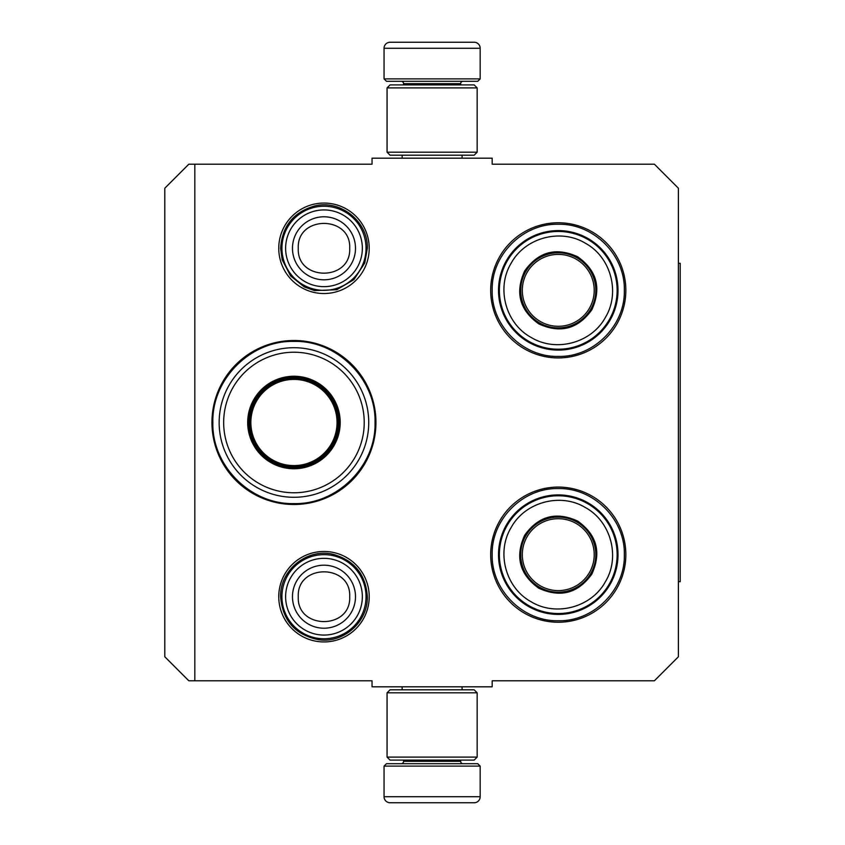 <?xml version="1.0" encoding="UTF-8"?>
<svg xmlns="http://www.w3.org/2000/svg" width="845" height="845" viewBox="0 0 845 845"><rect width="100%" height="100%" fill="white"/><g stroke="black" fill="none" stroke-linecap="round" stroke-linejoin="round"><path stroke-width="1.27" d="M194.825 164.194L194.825 680.806L372.043 680.806L372.043 686.816L492.181 686.816L492.181 680.806L654.379 680.806L678.398 656.776L678.398 188.224L654.379 164.194L492.181 164.194L492.181 158.184L372.043 158.184L372.043 164.194L188.826 164.194L164.796 188.224L164.796 656.776L188.826 680.806L194.825 680.806M323.984 203.064A45.229 45.229 0 0 0 278.755 248.293A45.229 45.229 0 0 0 323.984 293.532A45.229 45.229 0 0 0 369.212 248.293A45.229 45.229 0 0 0 323.984 203.064M323.984 641.936A45.229 45.229 0 0 1 278.755 596.707A45.229 45.229 0 0 1 323.984 551.468A45.229 45.229 0 0 1 369.212 596.707A45.229 45.229 0 0 1 323.984 641.936M293.944 504.497A81.997 81.997 0 0 1 211.947 422.5A81.997 81.997 0 0 1 293.944 340.503A81.997 81.997 0 0 1 375.94 422.5A81.997 81.997 0 0 1 293.944 504.497M558.26 622.237A67.579 67.579 0 0 1 490.681 554.658A67.579 67.579 0 0 1 558.26 487.079A67.579 67.579 0 0 1 625.839 554.658A67.579 67.579 0 0 1 558.26 622.237M558.26 357.921A67.579 67.579 0 0 1 490.681 290.342A67.579 67.579 0 0 1 558.26 222.763A67.579 67.579 0 0 1 625.839 290.342A67.579 67.579 0 0 1 558.26 357.921M558.26 224.263C593.57 223.365 625.247 255.032 624.339 290.342C625.247 325.652 593.57 357.329 558.26 356.421C522.949 357.329 491.272 325.652 492.181 290.342C491.272 255.032 522.949 223.365 558.26 224.263M293.944 341.401C337.282 340.292 376.152 379.162 375.043 422.5C376.152 465.838 337.282 504.708 293.944 503.599C250.616 504.708 211.736 465.838 212.856 422.5C211.736 379.162 250.616 340.292 293.944 341.401M558.26 488.579C593.57 487.671 625.247 519.348 624.339 554.658C625.247 589.968 593.57 621.635 558.26 620.737C522.949 621.635 491.272 589.968 492.181 554.658C491.272 519.348 522.949 487.671 558.26 488.579M281.934 248.293A42.049 42.049 0 0 1 323.984 206.243A42.049 42.049 0 0 1 366.033 248.293A42.049 42.049 0 0 1 323.984 290.342A42.049 42.049 0 0 1 281.934 248.293M285.621 248.293A38.363 38.363 0 0 1 323.984 209.93A38.363 38.363 0 0 1 362.347 248.293A38.363 38.363 0 0 1 323.984 286.656A38.363 38.363 0 0 1 285.621 248.293M281.934 596.707A42.049 42.049 0 0 1 323.984 554.658A42.049 42.049 0 0 1 366.033 596.707A42.049 42.049 0 0 1 323.984 638.757A42.049 42.049 0 0 1 281.934 596.707M285.621 596.707A38.363 38.363 0 0 1 323.984 558.344A38.363 38.363 0 0 1 362.347 596.707A38.363 38.363 0 0 1 323.984 635.07A38.363 38.363 0 0 1 285.621 596.707M480.171 78.891L384.053 78.891L386.461 81.3L477.763 81.3L480.171 78.891L480.171 48.26A6.01 6.01 -137.2 0 0 474.161 42.25L457.684 42.25M402.135 158.184L402.135 155.184M462.088 158.184L462.088 155.184M460.641 84.901L460.641 83.697L403.583 83.697L403.583 84.901M401.174 81.3A2.398 2.398 137.8 0 1 403.583 83.697M463.049 81.3A2.398 2.398 -137.8 0 0 460.641 83.697M384.053 78.891L384.053 48.26L480.171 48.26M406.54 42.25L390.063 42.25A6.01 6.01 137.2 0 0 384.053 48.26M455.466 42.25L453.131 42.25M411.082 42.25L408.758 42.25M390.063 42.25L474.161 42.25M384.053 766.109L480.171 766.109L477.763 763.7L386.461 763.7L384.053 766.109L384.053 796.74A6.01 6.01 42.8 0 0 390.063 802.75L406.54 802.75M462.088 686.816L462.088 689.816M402.135 686.816L402.135 689.816M403.583 760.099L403.583 761.303L460.641 761.303L460.641 760.099M463.049 763.7A2.398 2.398 -42.2 0 1 460.641 761.303M401.174 763.7A2.398 2.398 42.2 0 0 403.583 761.303M480.171 766.109L480.171 796.74L384.053 796.74M457.684 802.75L474.161 802.75A6.01 6.01 -42.8 0 0 480.171 796.74M408.758 802.75L455.466 802.75M474.161 802.75L390.063 802.75M453.131 802.75L411.082 802.75M477.161 152.185L474.161 155.184L390.063 155.184L387.063 152.185L477.161 152.185L477.161 87.901L387.063 87.901L390.063 84.901L474.161 84.901L477.161 87.901M387.063 87.901L387.063 152.185M387.063 692.815L390.063 689.816L474.161 689.816L477.161 692.815L387.063 692.815L387.063 757.099L477.161 757.099L474.161 760.099L390.063 760.099L387.063 757.099M477.161 757.099L477.161 692.815M354.815 457.641A70.283 70.283 0 0 1 258.813 483.361A70.283 70.283 0 0 1 233.083 387.359A70.283 70.283 0 0 1 329.085 361.639A70.283 70.283 0 0 1 354.815 457.641M358.713 459.891A74.793 74.793 0 0 1 256.553 487.269A74.793 74.793 0 0 1 229.175 385.109A74.793 74.793 0 0 1 331.346 357.731A74.793 74.793 0 0 1 358.713 459.891M334.007 445.632A46.253 46.253 0 0 0 317.076 382.447A46.253 46.253 0 0 0 253.891 399.368A46.253 46.253 0 0 0 270.822 462.553A46.253 46.253 0 0 0 334.007 445.632M332.962 445.03A45.049 45.049 0 0 0 316.474 383.482A45.049 45.049 0 0 0 254.926 399.97A45.049 45.049 0 0 0 271.425 461.518A45.049 45.049 0 0 0 332.962 445.03M271.636 461.148C249.486 445.304 244.047 424.982 255.306 400.192C271.15 378.042 291.462 372.592 316.262 383.852C338.412 399.696 343.852 420.018 332.592 444.808C316.748 466.958 296.426 472.408 271.636 461.148M271.794 460.863A44.299 44.299 0 0 1 255.581 400.35A44.299 44.299 0 0 1 316.104 384.137A44.299 44.299 0 0 0 255.581 400.35A44.299 44.299 0 0 0 271.794 460.863A44.299 44.299 0 0 0 332.317 444.65A44.299 44.299 0 0 0 316.104 384.137A44.299 44.299 0 0 0 255.581 400.35A44.299 44.299 0 0 0 271.794 460.863A44.299 44.299 0 0 0 332.317 444.65A44.299 44.299 0 0 0 316.104 384.137M272.407 459.817A43.095 43.095 0 0 1 256.626 400.952A43.095 43.095 0 0 1 315.491 385.183A43.095 43.095 0 0 1 331.272 444.047A43.095 43.095 0 0 1 272.407 459.817M525.748 271.572A37.55 37.55 0 0 1 577.029 257.831A37.55 37.55 0 0 1 590.771 309.112A37.55 37.55 0 0 1 539.49 322.853A37.55 37.55 0 0 1 525.748 271.572A37.55 37.55 0 0 0 539.49 322.853A37.55 37.55 0 0 0 590.771 309.112M527.122 272.365A35.955 35.955 0 0 1 576.237 259.214A35.955 35.955 0 0 1 589.398 308.319A35.955 35.955 0 0 1 540.282 321.48A35.955 35.955 0 0 1 527.122 272.365M528.822 341.327A58.865 58.865 0 0 1 507.275 260.904A58.865 58.865 0 0 1 587.697 239.357A58.865 58.865 0 0 1 609.245 319.78A58.865 58.865 0 0 1 528.822 341.327M531.082 337.419C505.553 323.54 496.015 287.944 511.183 263.165C525.062 237.635 560.657 228.097 585.437 243.265C610.967 257.144 620.505 292.74 605.337 317.519C591.458 343.049 555.862 352.587 531.082 337.419M538.867 323.931C560.415 333.722 578.086 328.99 591.849 309.735C601.64 288.187 596.908 270.527 577.653 256.753C556.105 246.962 538.445 251.694 524.671 270.949C514.88 292.497 519.612 310.168 538.867 323.931M539.184 323.382A38.141 38.141 0 0 0 591.299 309.418A38.141 38.141 0 0 0 577.336 257.313A38.141 38.141 0 0 0 525.231 271.266A38.141 38.141 0 0 0 539.184 323.382M525.748 535.888A37.55 37.55 0 0 1 577.029 522.147A37.55 37.55 0 0 1 590.771 573.428A37.55 37.55 0 0 1 539.49 587.169A37.55 37.55 0 0 1 525.748 535.888A37.55 37.55 0 0 0 539.49 587.169A37.55 37.55 0 0 0 590.771 573.428M527.122 536.681A35.955 35.955 0 0 1 576.237 523.52A35.955 35.955 0 0 1 589.398 572.635A35.955 35.955 0 0 1 540.282 585.786A35.955 35.955 0 0 1 527.122 536.681M528.822 605.643A58.865 58.865 0 0 1 507.275 525.22A58.865 58.865 0 0 1 587.697 503.673A58.865 58.865 0 0 1 609.245 584.096A58.865 58.865 0 0 1 528.822 605.643M531.082 601.735C505.553 587.856 496.015 552.26 511.183 527.481C525.062 501.951 560.657 492.413 585.437 507.581C610.967 521.46 620.505 557.056 605.337 581.835C591.458 607.365 555.862 616.903 531.082 601.735M538.867 588.247C560.415 598.038 578.086 593.306 591.849 574.051C601.64 552.503 596.908 534.832 577.653 521.069C556.105 511.278 538.445 516.01 524.671 535.265C514.88 556.813 519.612 574.473 538.867 588.247M539.184 587.687A38.141 38.141 0 0 0 591.299 573.734A38.141 38.141 0 0 0 577.336 521.618A38.141 38.141 0 0 0 525.231 535.582A38.141 38.141 0 0 0 539.184 587.687M678.398 263.313L680.204 263.313L680.204 581.687L678.398 581.687M355.491 248.293A31.508 31.508 180 0 0 323.984 216.785A31.508 31.508 180 0 0 292.476 248.293A31.508 31.508 0 0 0 323.984 279.801A31.508 31.508 0 0 0 355.491 248.293M349.693 248.293C351.298 215.137 296.669 215.137 298.274 248.293C296.669 281.448 351.298 281.448 349.693 248.293M355.491 596.707A31.508 31.508 180 0 0 323.984 565.199A31.508 31.508 180 0 0 292.476 596.707A31.508 31.508 0 0 0 323.984 628.215A31.508 31.508 0 0 0 355.491 596.707M349.693 596.707C351.298 563.552 296.669 563.552 298.274 596.707C296.669 629.863 351.298 629.863 349.693 596.707M529.15 342.521A59.752 59.752 0 0 1 506.514 260.471A59.752 59.752 0 0 1 587.37 238.163A59.752 59.752 0 0 1 610.005 320.223A59.752 59.752 0 0 1 529.15 342.521M529.15 606.837A59.752 59.752 0 0 1 506.514 524.777A59.752 59.752 0 0 1 587.37 502.479A59.752 59.752 0 0 1 610.005 584.529A59.752 59.752 0 0 1 529.15 606.837M367.321 596.707C365.874 574.716 354.583 560.615 333.437 554.404C307.548 547.676 279.727 569.963 280.646 596.707C282.515 620.526 295.148 634.859 318.554 639.707C343.44 643.626 368.103 621.888 367.321 596.707M367.321 248.293C368.251 221.559 340.419 199.262 314.53 206C293.384 212.201 282.093 226.302 280.646 248.293L282.177 259.732L290.585 275.924L304.306 286.909L314.53 290.595L336.732 289.719L353.897 279.653L364.765 262.975L367.321 248.293"/></g></svg>
